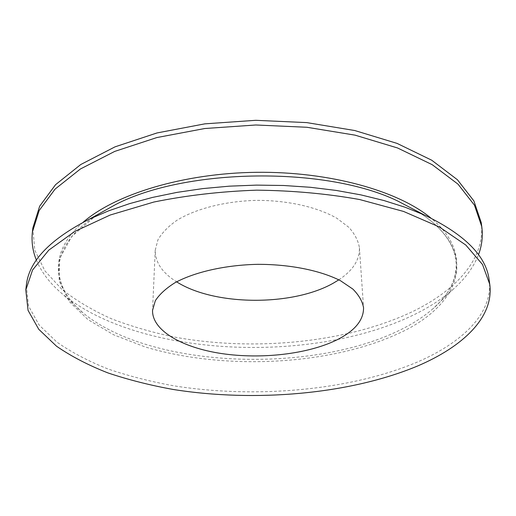 <?xml version="1.0" encoding="UTF-8"?>
<svg xmlns="http://www.w3.org/2000/svg" width="516" height="516" viewBox="0 0 516 516"><rect width="100%" height="100%" fill="white"/><g stroke="black" fill="none" stroke-linecap="round" stroke-linejoin="round"><path stroke-width="0.39" stroke-dasharray="2.58 1.94" d="M338.799 279.846C352.873 270.577 359.749 259.883 359.42 247.77C358.291 240.779 354.795 233.987 348.926 227.401L336.954 218.32C317.585 207.142 287.954 200.318 256.723 200.369C225.505 201.085 196.048 208.625 176.956 220.274C168.293 226.369 161.953 232.884 157.935 239.817L155.219 250.266C155.187 262.386 162.321 272.9 176.62 281.826M32.856 227.956L34.772 250.157L44.873 270.823L61.888 289.386C76.162 300.609 92.764 310.445 111.688 318.875C131.58 326.473 152.768 332.588 175.24 337.219C254.743 351.583 346.642 342.83 412.342 311.709C455.88 290.695 485.982 258.452 481.202 222.48M36.378 260.135C41.654 272.693 50.478 284.097 62.855 294.352C140.339 357.253 310.935 364.309 412.69 315.386C428.203 307.955 441.58 299.351 452.829 289.586C464.955 279.033 473.501 267.417 478.467 254.736M26.31 285.587L28.548 306.091L39.203 325.119L56.921 342.153C71.718 352.441 88.868 361.432 108.366 369.121C128.852 376.048 150.627 381.608 173.699 385.807C255.285 398.797 349.332 390.722 417.134 362.155C462.046 342.856 493.535 313.206 489.155 279.93M83.063 222.299C47.091 253.246 53.174 288.521 83.418 313.193C150.124 367.702 307.259 374.216 397.526 331.253C411.278 324.777 423.01 317.334 432.737 308.923C462.368 283.523 467.586 248.112 430.873 218.049M96.673 215.095L71.834 236.334L59.533 258.774L59.101 280.872L69.138 301.421L87.926 319.578L113.675 334.807L144.706 346.784C222.886 370.494 328.137 365.728 397.746 333.846C458.898 306.678 483.898 252.421 417.096 211.179C467.354 242.359 465.277 280.93 432.737 308.923L452.829 289.586M155.219 250.266L152.549 310.335M359.42 247.77L363.554 307.762M96.686 215.088C47.182 247.493 50.2 285.999 83.418 313.193L62.855 294.352"/><path stroke-width="0.77" d="M176.62 281.826C214.501 306.027 292.824 306.446 333.633 282.974L338.799 279.846M336.684 339.986C354.698 331.02 363.657 320.281 363.554 307.762C362.445 301.35 358.878 295.12 352.86 289.083L340.541 280.749C320.559 270.494 289.876 264.244 257.51 264.334C225.144 265.037 194.622 272.035 174.905 282.774C165.959 288.392 159.425 294.384 155.303 300.751L152.549 310.335C151.994 330.653 182.483 347.784 221.841 353.595C261.315 359.407 307.594 354.215 336.684 339.986M478.467 254.736C481.931 245.661 483.034 236.302 481.776 226.647L481.202 222.48L473.875 200.898L457.453 179.774L431.711 160.212L397.075 143.396L354.744 130.529L306.743 122.608L255.749 120.312L204.82 123.853L157.025 132.947L115.029 146.847L80.812 164.494L55.554 184.683L39.655 206.2L32.856 227.956L32.379 232.135C31.366 241.817 32.695 251.15 36.378 260.135M481.776 226.647L474.456 205.175L458.015 184.16L432.221 164.688L397.507 147.957L355.072 135.153L306.943 127.271L255.807 124.988L204.736 128.523L156.812 137.572L114.707 151.414L80.406 168.99L55.102 189.082L39.177 210.496L32.379 232.135M489.774 284.374L489.155 279.93C486.304 256.013 464.639 234.335 424.165 214.895L405.112 207.245L383.936 200.53L360.884 194.887L336.245 190.443L310.374 187.282L283.665 185.496L256.536 185.115L229.427 186.16L202.775 188.598L176.988 192.384L152.465 197.435L129.555 203.639L108.547 210.87L89.694 218.977C49.704 239.405 28.573 261.606 26.31 285.587L25.8 290.044L28.07 310.406L38.765 329.305L56.541 346.223C71.376 356.433 88.565 365.354 108.115 372.984C128.639 379.853 150.459 385.375 173.576 389.535C255.33 402.416 349.538 394.398 417.502 366.038C462.517 346.868 494.122 317.43 489.774 284.374L482.531 264.514L465.819 245.048L439.361 226.975L403.557 211.437L359.639 199.531C326.95 193.687 292.604 190.559 256.6 190.159C220.622 191.442 186.36 195.403 153.82 202.046L110.205 215.017L74.794 231.432L48.781 250.144L32.56 270.016L25.8 290.044M430.873 218.049C398.159 190.894 329.73 171.415 256.381 172.312C183.032 173.208 115.107 194.351 83.063 222.299M424.165 214.895L397.875 201.098C326.441 166.184 186.199 167.894 115.636 204.549L96.673 215.095M89.694 218.977L96.686 215.088"/></g></svg>
